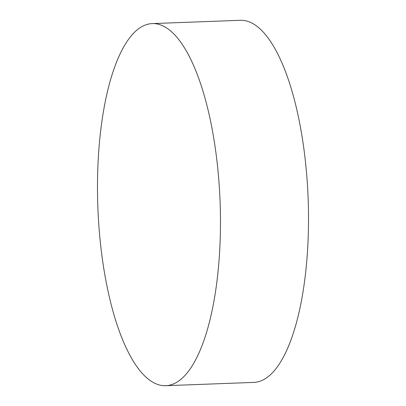 <?xml version="1.0" encoding="UTF-8"?>
<svg xmlns="http://www.w3.org/2000/svg" width="406" height="406" viewBox="0 0 406 406"><rect width="100%" height="100%" fill="white"/><g stroke="black" fill="none" stroke-linecap="round" stroke-linejoin="round"><path stroke-width="0.61" d="M131.569 35.439A181.177 61.189 87.9 0 1 152.199 23.599A181.177 61.189 87.9 0 1 217.997 170.759A181.177 61.189 87.9 0 1 186.384 373.855A181.177 61.189 87.9 0 1 165.755 385.7A181.177 61.189 87.9 0 1 99.957 238.54A181.177 61.189 87.9 0 1 131.569 35.439M152.199 23.599L240.245 20.3A181.177 61.189 87.9 0 1 306.043 167.46A181.177 61.189 87.9 0 1 274.431 370.561A181.177 61.189 87.9 0 1 253.801 382.401L165.755 385.7"/></g></svg>
